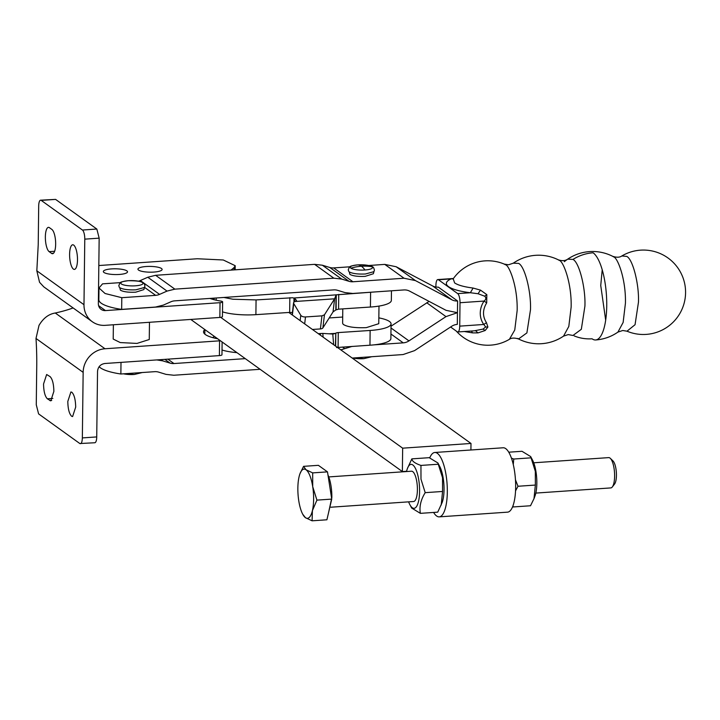 <?xml version="1.0" encoding="UTF-8"?>
<svg xmlns="http://www.w3.org/2000/svg" width="720" height="720" viewBox="0 0 720 720"><rect width="100%" height="100%" fill="white"/><g stroke="black" fill="none" stroke-linecap="round" stroke-linejoin="round"><path stroke-width="1.08" d="M535.824 493.083L610.803 487.917A15.183 4.752 -93.9 0 0 612.306 486.963L614.574 484.047A12.276 3.843 -93.9 0 0 616.437 475.398A12.276 3.843 -93.9 0 0 612.981 460.926L610.335 458.361A15.183 4.752 -93.9 0 0 608.715 457.614L533.736 462.789M612.306 486.963A15.183 4.752 -93.9 0 0 614.61 476.253A15.183 4.752 -93.9 0 0 610.335 458.361M433.611 512.442A32.265 10.098 -93.9 0 0 439.227 516.861L507.564 512.154A32.265 10.098 -93.9 0 0 515.511 491.517A32.265 10.098 -93.9 0 0 510.831 456.534A32.265 10.098 -93.9 0 0 503.127 447.777L434.79 452.484A32.265 10.098 -93.9 0 0 429.741 457.875M439.227 516.861A32.265 10.098 -93.9 0 0 447.174 496.233A32.265 10.098 -93.9 0 0 442.494 461.25A32.265 10.098 -93.9 0 0 434.79 452.484M411.84 458.874L429.201 457.677L437.868 462.96L439.695 466.371A22.014 6.894 86.1 0 1 443.232 478.368A22.014 6.894 86.1 0 1 442.179 502.434L437.724 512.154L420.363 513.351C419.193 506.646 420.813 499.743 425.205 492.66L420.984 479.187L420.948 465.426C415.125 463.428 412.092 461.25 411.84 458.874L407.385 468.594A22.014 6.894 86.1 0 1 418.779 480.051A22.014 6.894 86.1 0 1 417.762 504A22.014 6.894 86.1 0 1 409.869 504.666A22.014 6.894 86.1 0 1 408.618 501.849M513.279 464.607L513.738 459.027L511.434 458.154M512.613 506.763L513.144 506.952L513 505.773M515.538 490.878L517.995 486.261L515.448 479.745M437.868 462.96L442.53 477.702L442.566 491.463L441.207 505.053M517.995 486.261L535.356 485.064L533.997 498.654L530.514 505.755L513.144 506.952M508.743 452.196L521.991 451.287L530.658 456.57L535.32 471.303L535.356 485.064M531.099 457.83L513.738 459.027M420.948 465.426L438.309 464.229M425.205 492.66L442.566 491.463M409.869 504.666L411.696 508.068L420.363 513.351M533.997 498.654L534.969 496.044A22.014 6.894 -93.9 0 0 536.022 471.969A22.014 6.894 -93.9 0 0 532.476 459.972L530.658 456.57M406.53 471.555A22.014 6.894 86.1 0 1 407.385 468.594M330.849 507.213L413.595 501.507A15.183 4.752 -93.9 0 0 417.402 489.843A15.183 4.752 -93.9 0 0 411.507 471.213L328.761 476.919M327.987 475.047A22.068 6.912 86.1 0 1 331.848 497.475L328.473 513.081M300.006 473.661L303.57 466.344L318.384 465.327L327.483 471.87L331.74 499.104L326.898 519.786L312.084 520.812L305.442 517.68L302.733 514.233A24.669 7.722 86.1 0 1 298.764 500.796A24.669 7.722 86.1 0 1 297.855 488.052A24.669 7.722 86.1 0 1 299.061 476.838A24.669 7.722 86.1 0 1 299.943 473.814A24.669 7.722 86.1 0 1 306.027 469.764L312.669 472.887L312.714 486.648L316.926 500.121L312.417 510.606L312.084 520.812M327.483 471.87L312.669 472.887M303.57 466.344L306.027 469.764A24.669 7.722 86.1 0 1 312.714 486.648A24.669 7.722 86.1 0 1 313.623 499.392A24.669 7.722 86.1 0 1 312.417 510.606A24.669 7.722 86.1 0 1 305.442 517.68A24.669 7.722 86.1 0 1 302.733 514.233M331.74 499.104L316.926 500.121M75.69 407.097C75.528 399.69 74.259 394.758 71.892 392.283L70.902 391.959L67.806 401.427C67.95 408.87 69.219 413.811 71.604 416.241L72.594 416.565L75.69 407.097M73.107 307.935A116.154 27.702 -179.3 0 1 55.287 313.011C48.717 314.055 43.29 318.168 39.015 325.377L36 338.454A116.154 36.351 86.1 0 1 36.738 366.075L36.27 404.775L38.601 413.892L79.83 443.538L94.833 442.746A7.596 2.376 86.1 0 0 96.732 436.923L97.533 371.367C98.019 366.858 100.44 364.239 104.814 363.501L219.384 355.608A3.798 0.909 -179.3 0 0 221.967 354.78L222.12 341.982M79.83 443.538C81.315 444.159 82.152 442.287 82.35 437.913L83.151 372.357A22.779 20.934 125.7 0 1 104.994 348.759L220.437 340.767M53.865 391.401C53.721 383.958 52.452 379.017 50.067 376.587L46.647 374.517L43.551 383.985C43.695 391.437 44.964 396.369 47.349 398.799L50.769 400.869L53.865 391.401M214.272 336.339L212.715 337.635M217.656 338.769A35.64 8.505 -179.3 0 1 203.526 331.803A35.64 8.505 -179.3 0 1 204.84 329.553M113.382 324.774L113.202 339.066L120.24 342.567L136.998 343.422L149.265 339.507L149.472 322.281M391.032 326.187L429.093 301.401M121.005 362.385L120.861 374.004A45.549 10.863 -179.3 0 1 99.135 366.696M352.215 358.065L403.092 354.555L414.549 350.631L451.575 326.349A12.051 11.079 125.7 0 1 457.308 324.387L457.596 300.978L438.345 287.136A12.051 11.079 125.7 0 1 432.648 285.966L451.899 299.808A12.051 11.079 125.7 0 0 457.596 300.978M336.537 347.544L369.954 345.204L370.134 330.462A30.366 7.245 0.7 0 0 391.059 323.838L390.879 338.589A30.366 7.245 -179.3 0 1 373.725 344.889L403.236 342.855A12.051 11.079 125.7 0 0 408.96 340.893L445.995 316.611L457.452 312.687L446.067 310.338L409.572 291.114A12.051 11.079 125.7 0 0 403.884 289.944L352.8 293.463L345.006 292.59L337.599 290.322A12.051 11.079 125.7 0 0 333.702 289.89L174.726 300.843A12.051 11.079 125.7 0 0 170.811 301.824L163.341 305.109L155.511 307.062L121.653 309.393L121.797 297.693L105.066 293.508L98.991 287.982L102.546 283.851L120.501 282.609M340.821 349.866L352.152 346.374M245.277 358.632L173.961 363.546L167.859 359.154M156.735 359.919L162.657 360.846L170.064 363.105A12.051 11.079 125.7 0 0 173.961 363.546M120.861 374.004L154.719 371.673A12.051 11.079 125.7 0 1 158.616 372.114L166.023 374.373L173.817 375.246L260.118 369.297M435.897 287.037L435.915 285.39A7.596 2.376 86.1 0 1 436.689 280.692A7.596 2.376 86.1 0 1 437.823 279.567A7.596 2.376 86.1 0 1 438.435 279.765L451.107 278.892A41.715 9.954 0.7 0 0 448.542 286.659A41.715 9.954 0.7 0 0 470.358 292.734L478.035 293.733L484.659 296.19C486.369 297.774 486.171 299.403 484.074 301.068L486.702 302.841L486.828 294.633L480.474 290.124L473.094 288.054L470.358 292.734L457.686 293.607A7.596 2.376 86.1 0 1 459.369 297A7.596 2.376 86.1 0 1 460.017 302.724L484.074 301.068A20.709 19.035 125.7 0 0 483.786 324.477L485.694 326.97L483.021 329.094L474.3 330.822M450.594 326.997L457.218 331.758A7.596 2.376 86.1 0 0 457.83 331.956L474.345 330.822M486.702 302.841C482.535 309.735 482.454 316.35 486.459 322.677L483.786 324.477L459.729 326.133A7.596 2.376 86.1 0 1 458.955 330.831A7.596 2.376 86.1 0 1 457.83 331.956M459.729 326.133L460.017 302.724M457.686 293.607L438.435 279.765M190.764 319.437L402.372 471.573L406.593 471.285M83.979 304.704L36.828 270.801L38.223 244.719L38.691 206.01A7.596 2.376 86.1 0 1 40.599 200.187A7.596 2.376 86.1 0 1 41.211 200.385L82.44 230.031A7.596 2.376 86.1 0 1 84.78 239.148L83.979 304.704A22.779 20.934 -54.3 0 0 92.259 321.705A22.779 20.934 -54.3 0 0 105.282 325.332L219.852 317.439A3.798 0.909 0.7 0 0 220.698 317.349A3.798 0.909 0.7 0 0 222.435 316.611L222.615 301.869A3.798 0.909 0.7 0 0 220.815 301.077A35.64 8.505 0.7 0 1 209.916 298.422M453.438 278.505L451.107 278.892L453.231 278.802L454.608 282.897C457.911 285.165 464.067 286.884 473.094 288.054M451.899 299.808L415.404 280.584L404.028 278.235L352.944 281.763A12.051 11.079 125.7 0 1 349.047 281.322L341.64 279.063L333.846 278.19L174.87 289.143L167.04 291.096L159.57 294.381A12.051 11.079 125.7 0 1 155.655 295.353L121.797 297.693M349.956 266.796L333.693 267.912A12.051 11.079 -54.3 0 1 329.796 267.48L322.389 265.221L314.595 264.348L155.619 275.301L147.789 277.245L140.319 280.539A12.051 11.079 -54.3 0 1 138.465 281.178M368.649 265.509L384.777 264.393L404.028 278.235M432.648 285.966L396.153 266.742L384.777 264.393M292.536 312.498L288.801 312.471L470.997 443.457L402.66 448.173L220.698 317.349M402.66 448.173L402.372 471.573M470.997 443.457L470.916 450M98.829 265.536L197.325 258.75L223.281 259.983L235.206 265.698L234.117 267.534L231.012 270.108M36.828 270.801L39.546 282.276L43.812 286.875L92.259 321.705M219.852 317.439L220.032 302.688L105.462 310.59A7.596 6.975 125.7 0 1 101.124 309.375A7.596 6.975 125.7 0 1 98.361 303.714L99.162 238.158L96.831 229.041L55.593 199.395L40.599 200.187M220.032 302.688A3.798 0.909 0.7 0 0 222.615 301.869M146.169 266.517A12.087 2.88 0.7 0 0 137.943 269.145A12.087 2.88 0.7 0 0 153.891 272.07A12.087 2.88 0.7 0 0 162.117 269.442A12.087 2.88 0.7 0 0 146.169 266.517M111.573 268.902A12.087 2.88 0.7 0 0 103.347 271.53A12.087 2.88 0.7 0 0 119.295 274.455A12.087 2.88 0.7 0 0 127.521 271.827A12.087 2.88 0.7 0 0 111.573 268.902M486.459 322.677L487.899 327.042L485.181 330.507L478.008 332.892L472.545 332.883L471.429 331.02M365.157 276.363C358.02 276.678 352.935 276.021 349.902 274.401L349.263 271.908C352.503 273.618 357.885 274.311 365.409 273.996L373.95 271.647L373.356 273.744L365.157 276.363M135.693 292.185C128.529 292.491 123.444 291.834 120.42 290.196L119.79 287.712C123.012 289.422 128.403 290.124 135.945 289.809L144.495 287.46L143.892 289.566L135.693 292.185M98.991 287.982L98.847 299.682A45.549 10.863 0.7 0 0 121.653 309.393M213.174 299.466L214.848 298.08M288.801 312.471L255.888 314.658A30.366 7.245 0.7 0 1 232.722 313.965A30.366 7.245 0.7 0 1 222.489 311.841M51.867 229.428A12.339 3.861 86.1 0 1 55.647 242.703A12.339 3.861 86.1 0 1 52.569 253.71A12.339 3.861 86.1 0 1 51.57 253.386L49.149 251.64A12.339 3.861 86.1 0 1 45.369 238.365A12.339 3.861 86.1 0 1 48.447 227.358A12.339 3.861 86.1 0 1 49.437 227.682L51.867 229.428M77.49 259.938A12.339 3.861 86.1 0 1 74.394 269.406A12.339 3.861 86.1 0 1 69.606 254.268A12.339 3.861 86.1 0 1 72.702 244.791A12.339 3.861 86.1 0 1 77.49 259.938M517.149 310.59L514.755 330.012L509.409 339.309C511.443 337.815 514.476 337.698 518.526 338.958L526.896 332.901L530.487 309.798C531.261 291.627 524.727 266.103 518.598 263.394L513.297 263.178L508.473 264.789L504.225 264.087L505.404 264.762C508.761 264.519 517.806 285.849 517.149 310.59M517.68 338.445L518.526 338.958A44.289 44.289 0 0 0 563.535 336.132L568.242 334.584L572.949 335.484L581.328 329.292L584.919 306.099C585.702 287.82 579.123 262.143 572.958 259.416L567.684 259.164C565.254 260.883 562.113 261.099 558.279 259.812L559.188 260.361C563.085 260.739 571.779 282.555 571.149 307.053L568.809 326.457L563.535 336.132M572.958 259.416A44.289 40.716 -54.3 0 1 593.109 252.783A44.289 13.86 -93.9 0 1 606.69 300.438A44.289 13.86 -93.9 0 1 595.629 339.966A44.289 44.289 0 0 0 617.94 332.091L622.755 330.498L627.003 331.2L635.058 324.702L638.46 302.229C639.225 284.292 632.772 259.083 626.715 256.401L621.819 255.978C619.74 257.481 616.698 257.598 612.702 256.329L613.539 256.851C617.508 257.337 626.049 279.027 625.428 303.255L623.133 322.443L617.922 332.109A44.289 44.289 0 0 1 595.629 339.966A44.289 13.86 -93.9 0 1 592.056 338.787A44.289 40.716 -54.3 0 1 574.173 335.898M605.682 320.184L600.741 285.498L602.208 269.829M391.059 323.838A30.366 7.245 0.7 0 0 378.837 317.871M369.954 345.204A30.366 7.245 0.7 0 0 373.725 344.889M222.021 350.01A30.366 7.245 0.7 0 0 236.952 352.647M329.211 317.943L342.693 317.043M370.134 330.462L338.274 332.586A3.798 0.909 0.7 0 0 336.717 332.802A3.798 0.909 0.7 0 0 335.808 333.171L335.394 345.969M378.981 306.081L378.765 323.694L366.318 327.636C355.041 328.077 347.346 326.988 343.224 324.378L342.621 323.253L342.792 308.88M329.112 333.81L335.547 333.378L333.189 334.017M323.127 337.149L322.83 333.423L332.775 334.035L333.63 344.7M322.83 333.423L318.258 333.648M391.464 290.799L391.347 300.42A30.366 7.245 -179.3 0 1 388.062 303.633A30.366 7.245 -179.3 0 1 370.422 307.035L338.562 309.159L335.835 309.951L336.015 295.209L334.602 298.818L324.45 314.811L322.893 327.888A3.798 1.89 -173.2 0 1 321.957 328.599A3.798 1.89 -173.2 0 1 320.4 328.932L312.435 329.463M293.931 302.166L293.985 298.008L374.373 291.978M292.374 315.036L293.733 303.543A3.798 1.89 -173.2 0 1 293.562 302.841A3.798 1.89 -173.2 0 1 293.985 302.112A3.798 1.89 -173.2 0 1 295.569 301.455L334.602 298.818L333.045 311.895L335.835 309.951M295.794 301.401L296.487 300.447L294.768 298.449L292.716 297.747L256.068 299.916L255.888 314.658M223.884 297.459L232.902 299.223L256.068 299.916M333.045 311.895L322.893 327.888M324.45 314.811L321.948 315.855L305.496 316.953A3.798 1.89 -173.2 0 1 302.634 316.566A3.798 1.89 -173.2 0 1 300.78 315.288L300.15 320.634M293.733 303.543L300.78 315.288M36 338.454L83.151 372.357M219.564 340.857L219.384 355.608M82.35 437.913L96.732 436.923M104.994 348.759L55.287 313.011M47.349 398.799L52.848 398.421M49.77 400.545L51.705 400.41M204.876 329.589L204.822 334.116M160.965 359.631L162.657 360.846M170.064 363.105L164.853 359.361M344.331 348.327L342.531 347.031M403.236 342.855L390.933 334.008M408.96 340.893L391.005 327.978M445.995 316.611L426.744 302.76M84.78 239.148L99.162 238.158M484.659 296.19L486.828 294.633M478.035 293.733L480.474 290.124M485.181 330.507L483.021 329.094M478.008 332.892L475.56 330.723M487.899 327.042L485.694 326.97M472.545 332.883L464.328 331.515M396.153 266.742L415.404 280.584M333.693 267.912L352.944 281.763M329.796 267.48L349.047 281.322M322.389 265.221L341.64 279.063M314.595 264.348L333.846 278.19M155.619 275.301L174.87 289.143M147.789 277.245L167.04 291.096M140.319 280.539L159.57 294.381M155.655 295.353L144.549 287.37M98.595 305.649L105.462 310.59M234.09 269.892L234.117 267.534M82.44 230.031L96.831 229.041M352.989 358.011A11.115 2.655 0.7 0 0 363.843 358.65A11.115 2.655 0.7 0 0 363.897 358.641L352.953 358.011M123.534 373.824A11.115 2.655 0.7 0 0 134.388 374.463M41.211 200.385L55.593 199.395M49.149 251.64L54.648 251.262M51.57 253.386L53.505 253.251M364.932 269.991A11.115 2.655 0.7 0 0 364.977 269.991A11.115 2.655 0.7 0 0 371.889 266.706A11.115 2.655 0.7 0 0 357.831 264.888A11.115 2.655 0.7 0 0 357.777 264.888A11.115 2.655 0.7 0 0 350.865 268.173A11.115 2.655 0.7 0 0 364.932 269.991M121.383 283.977A11.115 2.655 0.7 0 0 135.468 285.804A11.115 2.655 0.7 0 0 142.452 282.528A11.115 2.655 0.7 0 0 128.367 280.701A11.115 2.655 0.7 0 0 121.383 283.977M364.977 269.991A50.886 16.137 -94 0 0 361.395 266.247A50.886 46.71 -54.7 0 0 350.865 268.173M357.777 264.888A50.886 16.137 86 0 1 361.395 266.247A50.886 46.71 125.3 0 1 371.889 266.706M338.094 347.328L338.274 332.586M335.808 333.171L335.646 346.149M320.481 335.25L320.346 333.513M370.602 292.293L370.422 307.035M338.742 294.417L338.562 309.159M336.276 295.002L336.096 309.744M289.665 312.408L289.845 297.666M294.669 301.707L294.768 298.449M321.948 315.855L320.4 328.932M304.677 323.883L305.496 316.953M437.823 279.567L453.456 278.487M504.225 264.087A42.228 42.228 0 0 0 453.222 278.811L453.042 279.108M235.161 269.82L235.206 265.698M456.327 331.119A42.228 42.228 0 0 0 509.409 339.309M371.745 356.715L363.924 358.641M142.281 372.528L134.415 374.463L123.498 373.824M373.95 271.647L374.436 270C373.176 267.84 375.966 264.96 357.75 264.888C347.598 266.238 349.902 266.832 348.255 269.676L348.705 271.341M144.495 287.46L144.981 285.813C143.73 283.644 146.457 280.773 128.34 280.701C117.684 282.15 120.6 282.681 118.8 285.489L119.241 287.154M558.279 259.812A44.289 44.289 0 0 0 513.297 263.178M614.403 257.247A44.289 44.289 0 0 0 564.309 261.702M612.702 256.329A44.289 44.289 0 0 0 567.684 259.164M627.003 331.2A42.228 42.228 0 0 0 668.034 258.003A42.228 42.228 0 0 0 621.819 255.978M215.703 338.364L215.712 337.374M216.198 297.99L216.171 300.195M293.562 302.841L292.14 314.874"/></g></svg>

